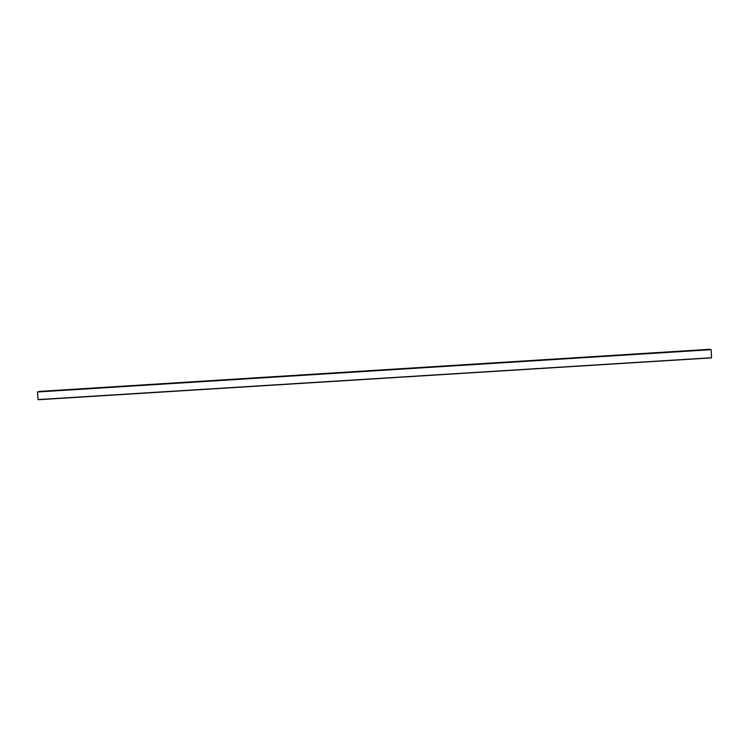 <?xml version="1.0" encoding="UTF-8"?>
<svg xmlns="http://www.w3.org/2000/svg" width="749" height="749" viewBox="0 0 749 749"><rect width="100%" height="100%" fill="white"/><g stroke="black" fill="none" stroke-linecap="round" stroke-linejoin="round"><path stroke-width="1.12" d="M709.78 349.287L39.5 391.399L709.78 349.287L37.45 391.989L711.185 349.68L37.45 391.989L38.133 399.573L711.55 357.741L711.185 349.68L711.55 357.741L38.133 399.573L711.522 357.872L38.199 399.694L37.45 391.989L39.5 391.399M38.686 399.713L711.194 357.891L38.686 399.713M711.522 357.872L38.19 399.694"/></g></svg>

